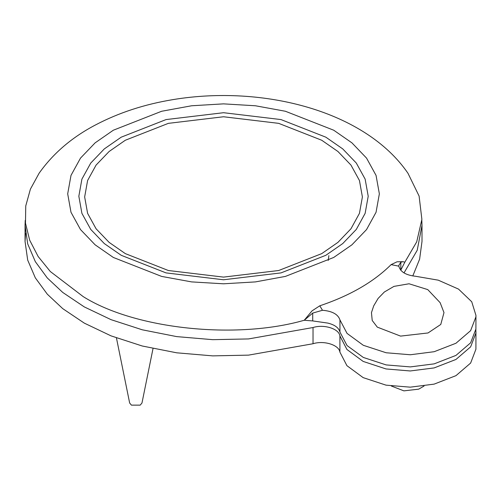 <?xml version="1.0" encoding="UTF-8"?>
<svg xmlns="http://www.w3.org/2000/svg" width="501" height="501" viewBox="0 0 501 501"><rect width="100%" height="100%" fill="white"/><g stroke="black" fill="none" stroke-linecap="round" stroke-linejoin="round"><path stroke-width="0.75" d="M475.95 315.398L475.9 329.057L470.608 342.828L455.966 355.403L434.185 363.858L410.332 366.907L386.139 364.916L363.306 357.445L347.043 345.552L339.947 332.057C338.782 327.76 334.724 324.773 327.786 323.089L312.718 320.922L304.226 320.264L312.718 313.087L322.475 310.276C332.244 311.096 338.069 314.302 339.947 319.901L347.043 333.397L363.306 345.295L386.139 352.76L410.332 354.758L434.185 351.702L455.966 343.248L470.608 330.673L475.9 316.901L475.95 315.398L471.729 301.759L458.528 289.102L438.269 280.172L415.529 276.264C405.835 275.181 400.274 271.818 398.859 266.175L398.815 265.467L400.825 262.217L403.036 261.697L404.852 262.167L400.725 270.221M403.036 261.71L397.049 261.791L391.093 264.628L398.859 266.175M39.116 173.208L30.404 189.134L25.751 205.936L25.482 223.145L29.678 240.173L38.114 256.456L50.313 271.517L83.185 296.598C134.725 329.076 235.94 339.91 304.226 320.264L312.029 310.877L319.801 305.798C349.861 295.709 373.627 281.988 391.099 264.634M39.091 173.246C53.162 153.381 71.956 137.293 95.478 124.962C118.762 112.706 144.701 104.239 173.302 99.561C263.645 84.725 365.398 111.103 407.958 173.246L419.105 196.079L421.886 219.419L416.719 241.833L404.852 262.167M113.332 257.458L95.121 244.814L80.511 229.571L70.998 212.274L67.691 193.837L70.998 175.4L80.511 158.103L95.121 142.854L113.332 130.216L161.629 111.266L191.595 105.774L223.527 103.864L255.454 105.774L285.42 111.266L333.716 130.216L351.927 142.854L366.544 158.103L376.051 175.4L379.357 193.837L376.051 212.274L366.544 229.571L351.927 244.814L333.716 257.458L285.42 276.408L255.454 281.9L223.527 283.804L191.595 281.9L161.629 276.408L113.332 257.458M321.717 253.625L278.681 270.515L223.527 277.109L168.367 270.515L125.331 253.625L109.105 242.365L96.079 228.775L87.606 213.363L84.656 196.931L87.606 180.504L96.079 165.092L109.105 151.502L125.331 140.242L168.367 123.352L223.527 116.758L278.681 123.352L321.717 140.242L337.943 151.502L350.969 165.092L359.442 180.504L362.392 196.931L359.442 213.363L350.969 228.775L337.943 242.365L321.717 253.625M325.832 255.303L280.992 272.901L223.527 279.771L166.056 272.901L121.217 255.303L104.308 243.574L90.744 229.414L81.907 213.357L78.839 196.235L81.907 179.12L90.744 163.063L104.308 148.903L121.217 137.174L166.056 119.576L223.527 112.706L280.992 119.576L325.832 137.174L342.74 148.903L356.311 163.063L365.141 179.12L368.21 196.235L365.141 213.357L356.311 229.414L342.74 243.574L325.832 255.303M328.875 255.642L328.199 260.489M475.862 329.577L475.906 333.046L470.633 346.849L455.966 359.455L434.135 367.922L410.231 370.965L386.008 368.943L363.156 361.421L346.93 349.473L339.916 335.933C339.039 328.744 323.94 324.022 313.031 327.529L248.502 338.933L212.718 339.672L176.696 336.609L142.253 329.796L111.047 319.663L84.312 306.925L62.757 292.452L47.313 277.986L35.327 261.654L27.687 243.874L25.05 225.256L25.225 220.415M421.823 220.415L421.999 225.256L417.22 250.256L403.994 272.939M412.786 275.963L419.613 259.18L421.999 241.457L421.999 225.256M25.545 233.36L25.05 241.457L27.687 260.075L35.327 277.855L47.313 294.193L62.757 308.654L84.312 323.132L111.047 335.87L142.253 346.003L176.696 352.81L212.718 355.879L248.502 355.134L313.031 343.736C323.94 340.229 339.039 344.945 339.916 352.14L346.93 365.68L363.156 377.629L386.008 385.144L410.231 387.167L434.135 384.123L455.966 375.656L470.633 363.056L475.906 349.253L475.95 331.599M443.986 312.611L440.767 324.46L428.042 332.958L400.581 336.108L377.303 327.128L372.218 320.477L371.454 312.63M424.071 386.046L418.661 389.164L403.881 390.861L391.35 386.027M116.445 337.937L129.653 403.017L131.425 405.134L140.199 405.134L141.971 403.017L153.018 348.571M400.825 262.217L400.825 270.052M312.718 313.087L312.718 320.916M339.947 319.901L339.947 332.057M322.469 310.276L319.801 305.798M313.031 343.736L313.031 327.529M339.916 352.14L339.916 335.933M25.05 225.256L25.05 241.457M371.454 312.649L373.721 305.842L378.098 298.446L384.342 292.014L393.968 286.384L409.035 283.773L427.766 289.609L440.135 302.673L443.986 312.599"/></g></svg>
